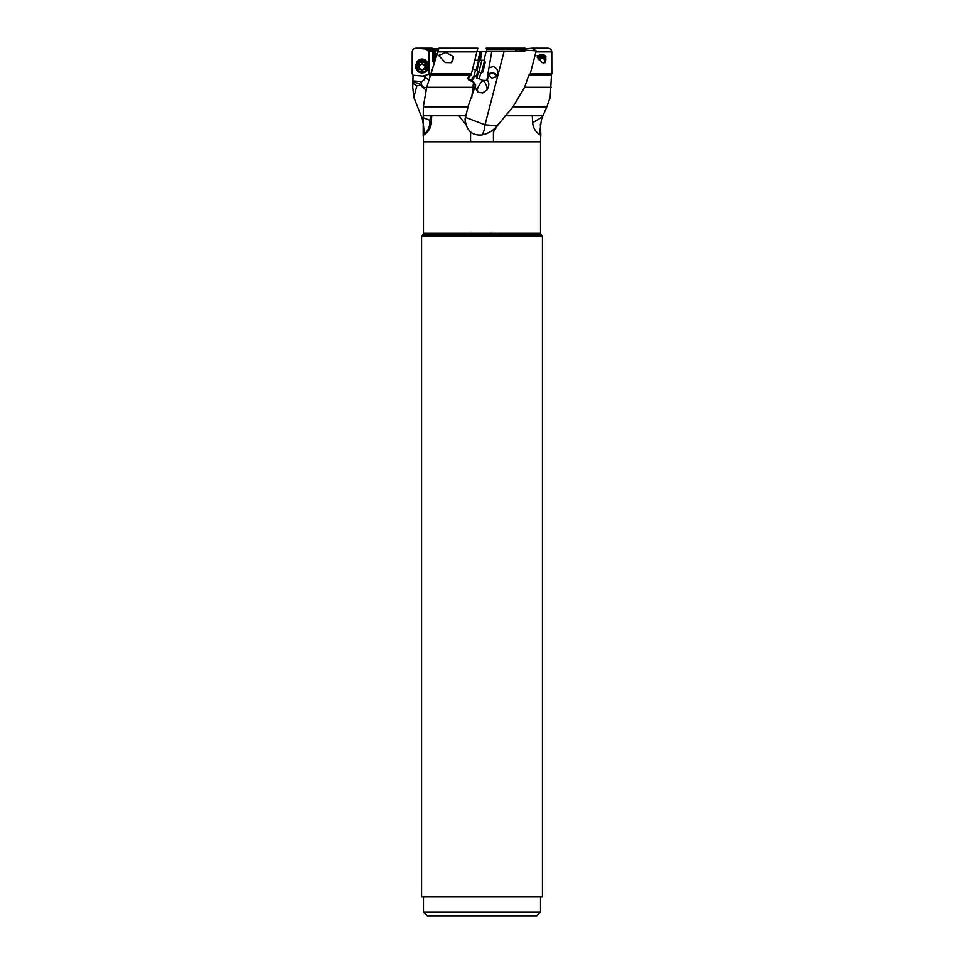 <?xml version="1.0" encoding="UTF-8"?>
<svg xmlns="http://www.w3.org/2000/svg" width="964" height="964" viewBox="0 0 964 964"><rect width="100%" height="100%" fill="white"/><g stroke="black" fill="none" stroke-linecap="round" stroke-linejoin="round"><path stroke-width="1.45" d="M486.977 51.273L524.814 51.273M435.752 51.273L428.896 51.273L425.654 49.007L415.966 48.2L438.741 48.646M480.289 60.599L481.988 51.273L477.023 51.273M481.988 51.273L491.785 51.273L486.82 80.434L482.831 80.398L479.313 78.795L480.807 72.806M483.844 60.624L486.181 51.273M504.148 51.273L485 124.838L497.183 125.802C493.291 130.634 488.218 133.683 481.976 134.936C472.035 135.828 466.395 130.658 465.07 119.403L465.504 117.367L485 124.838A15.231 6.435 -90 0 1 481.976 134.936M465.504 117.367L468.215 106.004M422.473 119.403L421.316 116.367L422.473 119.403C424.293 130.08 424.522 135.261 423.172 134.936L423.317 106.823L467.926 106.823L475.626 85.025L475.373 87.748L477.939 92.219L477.288 89.616A7.616 2.302 122.4 0 1 482.916 80.446L482.831 80.398M473.878 83.121L475.36 85.832L475.626 85.025L473.553 82.061L471.758 97.316M486.82 80.434L487.41 80.277C489.411 82.784 489.254 86.013 486.965 89.965L482.699 92.954L477.939 92.219M487.41 80.277L488.423 74.035M489.423 67.637L493.713 66.564L496.797 69.01L497.617 70.95L497.713 73.144L495.954 76.783L492.327 78.06C490.736 77.927 489.483 76.252 488.579 73.047M515.752 50.731L517.451 49.622L536.213 50.875L530.236 73.794M547.709 48.212C550.155 48.284 551.516 49.513 551.782 51.899L551.818 73.794L529.839 74.011L551.553 74.011L550.167 97.316L546.865 106.823L512.993 106.823L497.183 125.802M550.95 75.18L528.778 75.18L529.839 74.011M528.778 75.18L524.609 87.302L512.993 106.823M541.732 117.367L542.684 116.355L541.527 119.403L541.732 117.367L532.682 122.633L532.273 115.776L505.196 115.776L542.925 115.776L546.865 106.823M540.334 124.236L540.828 134.936A76.12 76.12 0 0 0 540.515 141.816L540.515 233.023A3.049 3.049 0 0 0 541.407 235.168L422.594 235.168L421.581 236.18L421.581 896.773L542.419 896.773L542.419 236.18L421.581 236.18M486.844 50.731L486.218 48.2L486.844 50.731M430.462 115.776L429.643 124.838A15.231 13.797 90 0 1 423.172 134.936L423.292 135.273A15.231 15.231 0 0 0 431.318 122.633L431.727 115.776L458.804 115.776L465.684 124.236M432.173 48.212L416.291 48.212C413.845 48.284 412.484 49.513 412.218 51.899L412.182 73.794L413.05 75.18L412.749 87.302L413.833 97.316L416.87 85.832L420.437 85.025L425.968 90.098M429.896 76.108L429.125 74.373A5.953 5.772 180 0 0 428.847 74.312L422.63 76.096L413.05 75.276M429.125 74.373L429.125 51.273M427.642 63.455A5.712 5.543 180 0 0 416.46 63.455M433.595 62.009L433.595 63.937M432.872 51.273L432.884 61.648L433.957 62.829M433.041 51.273L433.173 62.009M434.993 59.732L434.993 51.273L434.993 59.732M435.451 51.273L435.15 59.25M422.268 117.367L430.04 120.38M431.318 122.633L429.643 124.838M421.316 116.367L413.833 97.316M496.424 76.24A4.001 3.013 6.9 0 0 493.243 73.638A4.001 3.013 6.9 0 0 489.097 74.843M470.577 235.168L470.577 233.023M470.577 141.816L470.577 132.068M493.423 129.73L493.423 141.816M493.423 233.023L493.423 235.168M427.293 915.8L536.707 915.8L540.515 911.992L423.485 911.992L427.293 915.8M542.419 236.18L541.407 235.168M422.594 235.168L422.594 235.168A3.049 3.049 0 0 0 423.485 233.023L423.485 141.816A76.12 76.12 0 0 0 423.172 134.936M498.316 124.236L493.423 132.068M541.527 119.403L541.527 119.403C539.72 130.646 539.491 135.828 540.828 134.936L540.708 135.273A15.231 15.231 0 0 1 532.682 122.633M465.443 116.355L465.07 119.403M541.949 62.588L545.371 62.732L545.901 56.382L536.996 55.804L541.949 62.588M536.213 50.875L531.827 48.212L517.451 49.622M548.034 48.2L531.827 48.212M543.19 62.961A4.001 3.88 0 0 0 545.516 61.009M545.757 58.117A4.001 3.88 0 0 0 537.96 59.093M537.297 57.623A4.953 4.796 180 0 1 545.901 56.382M538.033 59.214A4.001 3.88 180 0 1 545.937 59.696M423.317 106.823L426.703 87.302L438.957 48.212L477.783 48.2L471.034 75.276L469.191 75.879L468.118 77.518L468.841 80.157L473.553 82.061M468.046 78L471.059 75.18L430.173 75.18M430.414 74.011L471.408 73.794L430.426 73.794M480.205 51.273L477.843 60.696M475.541 69.926L474.131 75.566L471.492 79.711L467.877 78.807M468.13 78.867L471.492 79.711M468.046 78.313L468.42 77.373M481.217 51.273L477.023 70.565L476.156 70.083L478.457 60.853L474.854 59.949M477.59 71.107L476.626 76.397L475.686 75.975A7.616 2.302 -57.6 0 0 471.782 81.145M479.313 78.795L477.011 78.506L476.626 76.397M445.308 62.588L451.586 62.732L453.056 59.419L453.176 56.382L445.874 52.526L438.596 55.418L445.308 62.588M477.783 48.2L438.957 48.212M453.176 56.382L451.586 62.732M475.686 75.975A5.362 5.278 104.4 0 0 474.131 75.566M525.26 48.646L524.537 49.007M422.798 76.108L424.558 76.698C425.678 78.132 424.738 79.771 421.738 81.579L412.99 80.952M421.533 81.639L419.376 83.507L412.7 82.061M420.437 85.025L419.376 83.507M426.594 87.664A7.616 6.121 -30.5 0 1 422.328 86.35A7.616 5.302 126.2 0 1 421.738 81.579M416.87 85.832L412.664 83.121M488.832 74.108A4.76 3.591 -173.1 0 1 492.941 73.011A4.76 3.591 -173.1 0 1 496.93 75.493M424.943 60.816A4.76 4.615 180 0 0 419.159 60.816M478.457 60.853L481.88 60.142L478.843 72.324L477.023 70.565M484.47 60.78L485.302 62.166L484.061 67.155L482.819 72.131L481.434 72.963L484.47 60.78L481.88 60.142M539.141 60.66A2.856 2.772 180 0 1 544.805 61.166A2.856 2.772 180 0 1 544.612 62.166M538.105 58.9A4.76 4.615 180 0 1 545.793 58.9M428.329 66.227A6.278 6.097 180 0 0 422.051 60.142A6.278 6.097 180 0 0 415.773 66.227L415.773 66.877A6.278 6.097 0 0 1 422.051 60.78A6.278 6.097 0 0 1 428.329 66.877L428.329 66.227M428.329 66.877A6.278 6.097 0 0 1 422.051 72.963A6.278 6.097 0 0 1 415.773 66.877M416.918 67.155A5.133 4.989 0 0 1 422.051 62.166A5.133 4.989 0 0 1 427.197 67.155A5.133 4.989 0 0 1 422.051 72.131A5.133 4.989 0 0 1 416.918 67.155M419.485 69.36A1.542 1.494 0 0 1 421.376 70.42A0.699 0.687 180 0 0 422.738 70.42A1.542 1.494 0 0 1 424.63 69.36A0.699 0.687 180 0 0 425.305 68.215A1.542 1.494 0 0 1 425.305 66.094A0.699 0.687 180 0 0 424.63 64.95A1.542 1.494 0 0 1 422.738 63.889A0.699 0.687 180 0 0 421.376 63.889A1.542 1.494 0 0 1 419.485 64.95A0.699 0.687 180 0 0 418.798 66.094A1.542 1.494 0 0 1 418.798 68.215A0.699 0.687 180 0 0 419.485 69.36L419.485 68.311L422.051 69.914L422.738 69.372L422.738 70.42M418.593 67.673L419.485 68.311M418.798 67.167L418.798 65.046M425.305 65.046L424.847 67.155M424.63 69.36L425.522 67.673M424.63 68.311L422.738 69.372M425.654 49.007L438.632 49.007M438.475 49.55L426.703 49.55M427.715 50.731L438.09 50.731M434.234 62.009L434.234 51.273M423.485 233.023L540.515 233.023M540.515 141.816L423.485 141.816M423.304 115.776L465.552 115.776M524.609 87.302L551.251 87.302M551.782 51.899L536.129 51.899M477.011 78.506L478.24 71.746M486.965 89.965A7.616 4.41 -121.3 0 0 482.916 80.446L482.964 80.422M426.703 87.302L473.131 87.302M476.867 51.899L437.668 51.899M525.043 48.212L486.218 48.212L525.067 48.2M486.41 49.007L519.222 49.007M517.572 49.55L486.543 49.55M423.148 87.748L420.328 84.892M424.558 76.698A7.616 5.302 126.2 0 1 424.618 76.626A7.616 5.302 126.2 0 1 428.847 74.312M428.679 80.253A7.616 1.301 45.9 0 0 424.618 76.626M421.376 70.42L421.376 69.372M418.798 66.094L418.798 65.118M425.305 66.094L425.305 65.118M423.485 896.773L423.485 911.992M540.515 896.773L540.515 911.992M476.156 70.083L472.553 69.191M481.434 72.963L478.843 72.324M419.256 66.106L419.256 67.155"/></g></svg>

